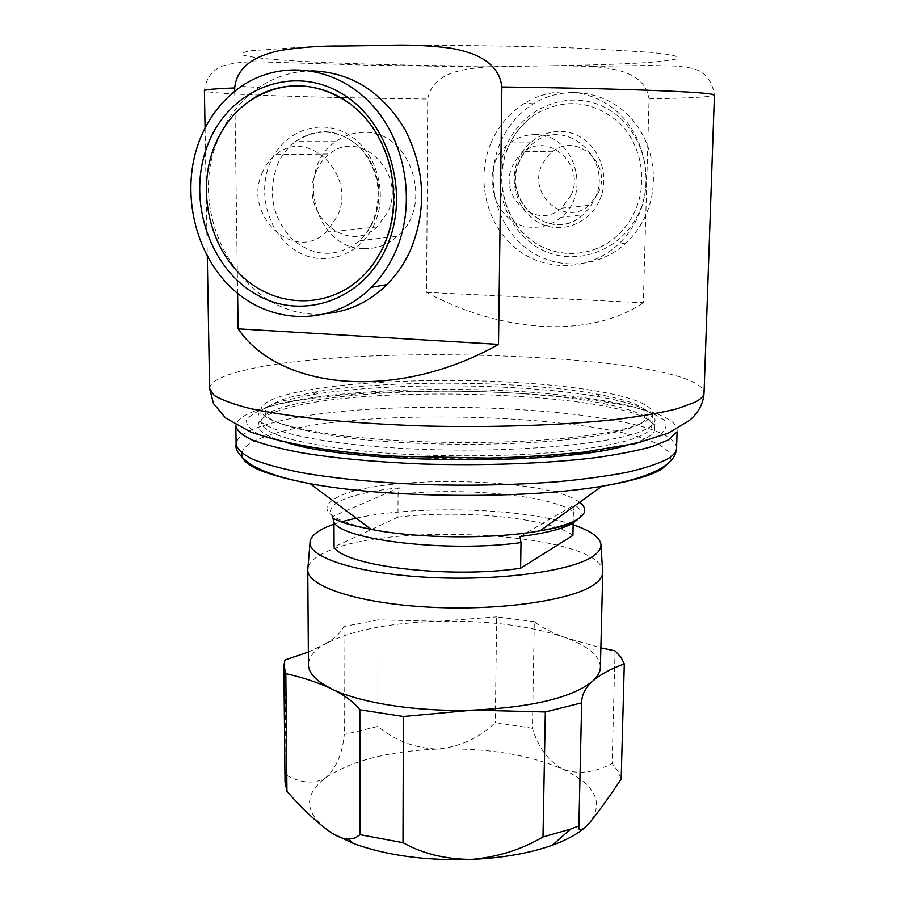 <?xml version="1.0" encoding="UTF-8"?>
<svg xmlns="http://www.w3.org/2000/svg" width="905" height="905" viewBox="0 0 905 905"><rect width="100%" height="100%" fill="white"/><g stroke="black" fill="none" stroke-linecap="round" stroke-linejoin="round"><path stroke-width="0.68" stroke-dasharray="4.53 3.39" d="M234.734 91.247L237.619 293.356M526.291 383.143C439.988 377.057 333.447 381.695 285.573 394.987C269.452 399.41 261.217 404.388 260.878 409.897C261.568 420.01 289 428.631 343.187 435.78L370.948 438.631C433.427 444.106 513.599 443.699 569.652 437.76C606.192 433.823 630.875 428.653 643.67 422.25C649.417 419.309 652.335 416.334 652.403 413.314C652.89 399.806 596.825 387.86 526.291 383.143M526.122 393.98C411.164 385.066 260.81 398.257 261.013 421.979C262.642 434.604 299.284 444.57 370.948 451.889C431.73 457.319 508.18 457.104 564.166 451.459C621.384 444.977 650.672 436.289 652.053 425.395C652.55 411.311 596.565 398.879 526.122 393.98M534.798 134.641C573.657 132.843 592.741 192.923 561.145 217.268C552.91 224.146 543.611 227.483 533.271 227.279C492.727 228.049 476.098 164.167 511.268 142.006C518.429 137.096 526.269 134.641 534.798 134.641M363.923 248.683C376.356 249.011 387.487 244.882 397.295 236.296C435 205.933 410.655 130.082 363.799 132.402C353.516 132.424 344.126 135.512 335.631 141.678C293.944 169.518 315.268 249.339 363.923 248.683M602.73 572.39L602.617 570.693C598.352 532.887 387.227 520.782 324.703 552.672C314.657 557.39 309.058 562.537 307.904 568.125M284.917 660.017L286.037 774.997L285.018 782.09M332.373 833.448C304.295 814.308 302.1 795.71 325.8 777.667L325.902 777.587C351.502 760.607 388.788 751.093 437.771 749.057C415.486 748.412 395.519 740.867 377.871 726.432L344.285 734.487C342.373 753.775 336.241 768.141 325.902 777.587L325.653 777.768C314.442 784.318 301.241 783.391 286.037 774.997M308.356 652.041L325.087 644.032C314.159 650.322 308.616 657.2 308.447 664.677M600.4 667.223C599.868 655.887 588.205 646.012 565.376 637.629C530.715 625.796 488.474 620.344 438.665 621.26C389.003 622.81 351.174 630.378 325.189 643.964L325.087 644.032C335.008 638.24 341.298 632.391 343.934 626.486L344.285 734.487M639.473 424.377C626.86 430.69 602.685 435.78 566.96 439.649C503.576 446.493 409.105 445.667 345.846 437.715C262.823 425.033 243.898 411.628 289.057 397.499L317.508 391.537C391.254 379.512 522.57 380.666 596.101 393.969C643.41 402.567 657.867 412.703 639.473 424.377M646.294 429.027C620.954 443.02 522.762 452.941 424.536 449.412C326.219 445.984 256.816 430.576 258.106 416.345C258.468 410.599 266.851 405.429 283.276 400.825L312.825 394.58C389.286 382.012 524.493 383.188 600.728 397.091C635.649 403.37 653.761 410.938 655.062 419.807C654.982 422.918 652.064 425.995 646.294 429.027M676.68 432.115L677.155 429.886C676.012 391.005 365.722 377.272 265.041 407.827C247.042 412.906 237.325 418.63 235.9 425.011M399.275 487.795C375.405 490.239 357.011 494.062 344.092 499.266C331.502 504.549 327.644 510.33 332.52 516.597L399.275 487.795L398.042 494.311C461.867 486.981 551.122 495.182 573.419 511.676L574.551 504.854L519.934 536.529M574.754 522.174C583.295 516.336 583.227 510.556 574.551 504.854M625.265 445.735C634.213 443.382 641.125 440.893 646.023 438.269C651.792 435.135 654.711 431.968 654.79 428.755C654.937 393.947 372.385 381.412 283.367 409.298C266.952 414.049 258.57 419.377 258.219 425.305C258.242 431.323 267.982 437.16 287.428 442.794M350.654 104.166C390.847 133.386 406.255 198.24 384.478 244.701C379.025 256.85 371.819 267.337 362.882 276.161M328.051 313.39C248.321 324.646 182.991 219.655 218.173 139.438C227.065 117.514 240.685 100.184 259.034 87.457C275.03 76.71 292.564 71.167 311.614 70.85M490.578 143.906C475.623 180.287 486.72 225.198 516.246 248.728C545.636 272.428 589.834 271.127 618.398 244.26C626.769 236.363 633.398 226.997 638.285 216.148C653.399 182.539 645.763 139.506 619.948 114.313C594.212 89.018 554.12 84.855 524.572 103.249C509.153 113.035 497.829 126.576 490.578 143.906M499.764 143.895C484.933 179.812 495.872 224.146 525.07 247.359C554.12 270.742 597.832 269.452 626.079 242.925C634.371 235.13 640.921 225.877 645.763 215.175C660.718 182.007 653.206 139.551 627.719 114.709C602.289 89.753 562.661 85.624 533.43 103.781C518.169 113.419 506.947 126.802 499.764 143.895M507.535 148.318C494.56 179.575 503.938 218.252 529.267 238.66C554.471 259.203 592.458 258.389 617.244 235.685C624.846 228.705 630.819 220.368 635.186 210.65C648.263 181.486 641.498 144.234 618.997 122.594C592.922 100.647 565.308 97.729 536.145 113.849C523.226 122.232 513.689 133.725 507.535 148.318M573.419 511.676L573.216 521.563M572.91 535.421C550.693 517.932 461.663 509.289 397.985 517.094L398.042 494.311M397.985 517.094L334.081 546.959M621.169 779.069L617.957 771.071L612.119 763.368C594.517 772.802 578.024 774.725 562.65 769.148C548.136 760.833 538.068 747.213 532.434 728.276L534.289 621.644C541.269 627.233 551.631 632.561 565.376 637.629L600.875 647.878M532.434 728.276L495.273 722.62C479.22 738.005 460.045 746.817 437.771 749.057C486.901 747.79 528.531 754.499 562.65 769.148C595.592 784.782 604.472 802.803 589.291 823.211L583.872 828.414M534.289 621.644L496.675 616.893L495.273 722.62M377.871 726.432L377.917 619.868L438.665 621.26L496.675 616.893M377.917 619.868L343.934 626.486M615.061 650.876L612.119 763.368M333.979 524.153L341.185 521.857M356.129 518.158C417.262 504.809 523.316 507.863 573.137 524.81M426.628 292.394L643.319 302.734L649.066 98.883C644.801 71.178 612.323 68.418 591.565 66.348L553.792 65.714L486.664 66.913C465.136 69.097 433.224 71.043 427.692 99.03L426.628 292.394C501.087 332.802 589.834 339.07 643.319 302.734M571.044 195.276C585.648 165.264 549.018 131.621 523.984 151.588L517.151 158.103L512.298 166.407C497.682 197.369 536.654 230.854 561.507 208.161L571.044 195.276M598.284 193.014C612.425 164.303 577.254 132.13 553.068 151.226L546.473 157.47L541.767 165.411C527.592 195.061 565.071 227.087 589.065 205.356L598.284 193.014M316.286 171.283C319.329 164.19 323.752 158.42 329.533 153.974C360.462 127.594 407.046 173.556 387.747 212.166L377.034 226.963C346.264 256.601 297.259 211.001 316.286 171.283M262.178 173.002C265.323 165.479 269.916 159.359 275.946 154.642C308.164 126.61 357.305 175.468 337.282 216.465L326.128 232.155C294.046 263.547 242.517 215.119 262.178 173.002M486.664 66.913L369.251 65.239L266.036 62.06C248.117 61.144 233.422 62.524 221.951 66.178C211.793 70.511 205.944 78.69 204.417 90.715C205.175 91.937 217.087 93.136 240.142 94.301C286.353 96.507 348.866 98.079 427.692 99.03M209.598 388.539C210.186 381.729 221.635 375.699 243.931 370.439C358.697 341.377 700.821 354.862 704.045 392.849M658.184 435.882L638.342 443.258C619.597 447.828 595.807 451.652 566.983 454.74C505.952 460.147 428.167 460.125 363.64 454.615L319.951 449.502C294.815 445.305 275.188 440.622 261.093 435.452C250.459 430.158 245.64 424.886 246.635 419.626C250.742 414.513 259.645 409.784 273.31 405.451C326.354 390.745 438.224 385.677 530.862 392.216C570.795 395.259 604.121 399.886 630.842 406.107C646.487 410.451 657.63 415.169 664.27 420.248C667.924 425.452 665.899 430.667 658.184 435.882M676.567 448.201C675.526 406.956 365.722 392.544 265.233 425.033C246.251 430.723 236.544 437.172 236.103 444.355M241.861 453.201C243.287 446.482 252.619 440.418 269.848 435.034C370.858 400.632 691.793 418.517 669.451 462.172M579.585 502.332C549.935 478.304 389.467 474.028 341.038 495.465C315.042 507.388 325.042 518.667 371.039 529.323M374.534 223.761C360.722 255.482 324.194 267.846 296.863 251.352C269.328 235.311 256.771 194.666 269.826 163.466C282.473 132.051 318.537 117.548 347.045 133.77C375.756 149.506 388.765 192.29 374.534 223.761M277.122 165.615C281.285 155.728 287.394 147.719 295.46 141.61C317.779 127.243 339.488 129.279 360.563 147.685C379.274 169.348 383.63 193.84 373.629 221.148L367.611 231.782L359.76 240.662C337.407 257.846 315.053 257.529 292.688 239.701C272.767 218.648 267.575 193.953 277.122 165.615M519.221 161.475C500.284 201.487 550.998 244.474 583.046 214.723L589.856 207.392L594.936 198.568C613.816 160.196 567.141 116.949 534.776 142.051C527.83 146.938 522.638 153.409 519.221 161.475M599.732 199.948C610.253 176.407 599.721 145.875 577.458 135.456C555.342 124.698 527.57 136.474 518.033 159.936C508.158 183.263 518.373 212.686 539.98 223.32C561.439 234.305 589.54 223.637 599.732 199.948M505.895 146.893C490.058 184.756 506.506 232.121 541.462 249.531C576.157 267.507 622.233 250.708 639.281 212.019C656.86 173.59 639.564 123.272 602.877 106.451C566.428 89.052 521.212 108.804 505.895 146.893M342.362 46.031L302.937 47.184L252.076 50.646C243.536 52.026 240.266 53.44 242.28 54.9C247.088 56.348 256.194 57.739 269.611 59.074C321.286 63.667 426.21 66.404 518.237 66.02M553.792 65.714C591.225 65.149 622.086 64.119 646.396 62.626C660.571 61.563 670.537 60.352 676.307 59.006C679.316 57.603 677.11 56.144 669.677 54.628L650.921 52.366L583.849 48.338C526.291 46.065 451.471 44.945 385.281 45.42M649.066 98.883C690.572 98.091 712.359 96.858 714.418 95.172C711.975 79.018 703.434 69.855 688.807 67.683L677.641 66.122L649.767 65.454L591.565 66.359M205.062 128.058L207.302 256.353M260.878 409.897L261.013 421.979M511.268 142.006L534.776 142.051C528 146.927 522.932 153.375 519.561 161.395C500.567 201.657 551.835 244.848 583.046 214.723L561.145 217.268M335.631 141.678L295.46 141.61C316.716 126.813 338.074 128.601 359.545 146.961C378.437 169.099 382.917 193.896 372.984 221.34L367.215 231.861L359.76 240.662L397.295 236.296M310.144 541.303L310.008 542.898M258.219 425.305L258.106 416.345M566.96 439.649L569.652 437.76M345.846 437.715L343.187 435.78M626.079 242.925L618.398 244.26M617.244 235.685C592.651 258.389 554.81 259.362 529.549 238.796C504.176 218.365 494.82 179.518 507.762 148.273C513.882 133.702 523.339 122.232 536.145 113.849M533.43 103.781L524.572 103.249M241.262 86.405L259.034 87.457M654.79 428.755L655.062 419.807M677.098 431.9L677.155 429.886M317.508 391.537L312.825 394.58M596.101 393.969L600.728 397.091M581.7 701.624L578.861 826.74M600.852 543.848L600.954 545.432M652.403 413.314L652.053 425.395M553.068 151.226L523.984 151.588M589.065 205.356L561.507 208.161M275.946 154.642L329.533 153.974M326.128 232.155L377.034 226.963"/><path stroke-width="1.36" d="M237.619 293.356L238.128 328.832C280.007 390.406 397.295 401.582 498.508 344.375L501.868 86.971C498.836 59.979 470.736 51.777 450.622 48.18C428.597 45.42 406.809 44.503 385.281 45.42L342.362 46.031C321.365 45.748 300.788 47.218 280.607 50.409C261.918 54.424 237.268 62.728 234.689 87.943L234.734 91.247M573.137 524.81C590.037 530.432 599.268 536.767 600.852 543.848C601.542 548.011 598.997 552.107 593.205 556.134C572.107 571.247 497.942 581.338 426.798 577.277C355.552 573.351 306.41 556.779 310.144 541.303C311.241 536.133 316.75 531.371 326.637 527.015L333.979 524.153M310.008 542.898L307.768 569.822C307.021 586.361 358.369 603.488 429.728 607.176C500.997 610.999 573.917 600.049 594.913 583.985C600.026 580.196 602.64 576.327 602.73 572.39L600.4 667.223C600.287 671.951 597.707 676.589 592.673 681.148C585.625 687.415 581.972 694.248 581.7 701.624L578.861 826.74C578.51 831.933 581.994 830.756 589.291 823.211C597.798 812.814 608.432 798.108 621.169 779.069L624.292 663.931L621.011 657.29L615.061 650.876L600.875 647.878M283.887 665.91L285.822 673.625L286.953 791.366L285.018 782.09L283.887 665.91L284.917 660.017L308.356 652.041M307.768 569.822L308.447 664.677C308.537 673.196 316.286 681.273 331.694 688.92C360.224 703.061 417.703 712.043 473.123 710.12C532.513 707.258 572.345 697.619 592.594 681.216L592.673 681.148C600.173 674.553 610.705 668.806 624.292 663.931M235.9 425.011L235.832 426.029C237.02 430.712 242.461 435.373 252.144 440.011C264.317 444.57 280.584 448.79 300.935 452.681C334.873 458.281 375.236 462.048 422.035 463.994C484.028 465.951 547.683 463.541 595.762 457.647C618.398 454.446 637.12 450.769 651.951 446.618L668.184 440.034L676.68 432.115M521.009 542.593C449.593 552.695 343.119 540.33 333.979 522.423L334.081 546.959C343.21 565.942 449.378 578.996 520.601 568.25L521.009 542.593L519.934 536.529C545.975 533.249 563.996 528.611 574.019 522.638L567.933 524.583C561.349 526.71 552.095 528.78 540.172 530.794C557.571 527.638 570.026 523.803 577.514 519.289C586.406 513.621 587.096 507.965 579.585 502.332M287.428 442.794C353.391 463.937 558.951 465.736 625.265 445.735M383.935 245.165C378.562 257.122 371.548 267.461 362.882 276.161C329.658 308.854 277.937 308.548 243.75 277.733C209.394 247.144 196.657 190.74 214.462 146.282C222.132 127.334 233.795 112.265 249.452 101.089C282.665 79.787 316.399 80.817 350.654 104.166M395.146 252.416C389.093 265.81 381.186 277.439 371.435 287.292C333.402 325.63 273.695 325.687 234.225 290.46C194.53 255.482 179.597 190.672 199.937 139.359C208.908 117.028 222.687 99.38 241.262 86.405C280.245 59.515 335.28 65.816 370.846 103.623C406.526 141.237 416.673 204.949 395.146 252.416M311.614 70.85C350.959 72.106 382.114 91.71 405.067 129.653C425.214 169.642 426.99 209.881 410.384 250.346C404.399 263.491 396.594 274.905 386.978 284.589C369.93 301.297 350.292 310.89 328.051 313.39M573.216 521.563L573.182 522.785M573.182 523.135L572.91 535.421L520.601 568.25M333.979 522.423L332.52 516.597M286.953 791.366C303.051 809.692 318.187 823.72 332.373 833.448C338.753 837.238 344.194 839.139 348.685 839.15L355.167 837.985L360.032 834.682L359.839 709.78C353.832 701.997 344.443 695.051 331.694 688.92C318.911 682.811 303.627 677.709 285.822 673.625M360.032 834.682L402.985 842.668C422.578 853.698 445.418 859.286 471.516 859.433C425.848 860.87 386.492 855.553 353.436 843.483L332.373 833.448M359.839 709.78L403.392 716.489L402.985 842.668M583.872 828.414C576.27 834.738 565.738 840.338 552.288 845.225C529.708 853.234 502.784 857.974 471.516 859.433C497.626 857.092 521.45 849.614 542.989 836.967L545.33 711.964L473.123 710.12L403.392 716.489M542.989 836.967L570.636 829.082L578.917 825.926M545.33 711.964L581.7 702.834M341.185 521.857L356.129 518.158M238.128 328.832L498.508 344.375M234.689 87.943C214.361 88.747 204.27 89.674 204.417 90.715L205.062 128.058M695.006 402.239L677.494 408.675C661.284 412.748 640.593 416.368 615.423 419.524C561.824 425.361 489.99 427.771 419.796 425.836C385.157 424.524 352.78 422.465 322.678 419.649C294.577 416.481 270.629 412.827 250.832 408.709C233.762 404.411 221.533 399.953 214.146 395.361L209.598 388.539L213.478 403.506L225.447 417.872L250.538 431.968C288.786 445.011 337.576 453.111 396.91 456.256L487.953 458.077C516.404 457.523 548.328 455.543 583.714 452.161L636.113 443.371L668.014 433.269L689.305 420.576C698.479 412.748 703.4 403.506 704.045 392.849C703.966 396.005 700.945 399.139 695.006 402.239M704.045 392.849L714.418 95.172C714.475 94.606 711.488 94.018 705.481 93.396C682.97 90.975 602.515 88.26 501.868 86.971M669.451 462.172L661.781 469.073C650.91 475.702 630.932 481.426 601.87 486.245C525.251 499.39 386.503 498.18 310.132 483.7C283.027 478.575 263.004 472.014 250.085 464.027C239.576 456.188 234.915 449.627 236.103 444.355C237.291 449.321 242.721 454.265 252.393 459.174C264.543 464.005 280.776 468.473 301.094 472.591C334.952 478.507 375.236 482.478 421.934 484.526C469.31 485.94 514.368 485.035 557.107 481.799C583.759 479.299 607.074 476.132 627.075 472.308C644.79 468.19 658.297 463.756 667.596 458.971C673.478 455.419 676.476 451.833 676.567 448.201L677.098 431.9M333.436 518.656L342.938 522.468C348.21 524.368 357.577 526.653 371.039 529.323L310.132 483.7C263.117 474.65 240.357 464.491 241.861 453.201M371.039 529.323C416.764 538.679 494.288 539.357 540.172 530.794L601.87 486.245C631.758 481.2 653.014 474.231 665.639 465.34C672.63 460.181 676.273 454.468 676.567 448.201M386.39 247.348C362.305 301.795 300.007 321.626 254.158 293.243C207.935 265.606 186.679 197.267 208.06 144.065C228.727 90.511 289.679 64.413 338.956 91.971C388.584 118.713 411.198 193.331 386.39 247.348M207.302 256.353L209.598 388.539M236.103 444.355L235.832 426.029M371.435 287.292L386.978 284.589M249.452 101.089C282.632 76.97 330.653 81.495 362.091 114.471C393.63 147.255 402.635 203.365 384.082 244.825M353.436 843.483L348.685 839.15M552.288 845.225L570.636 829.082M600.954 545.432L602.617 570.693"/></g></svg>
